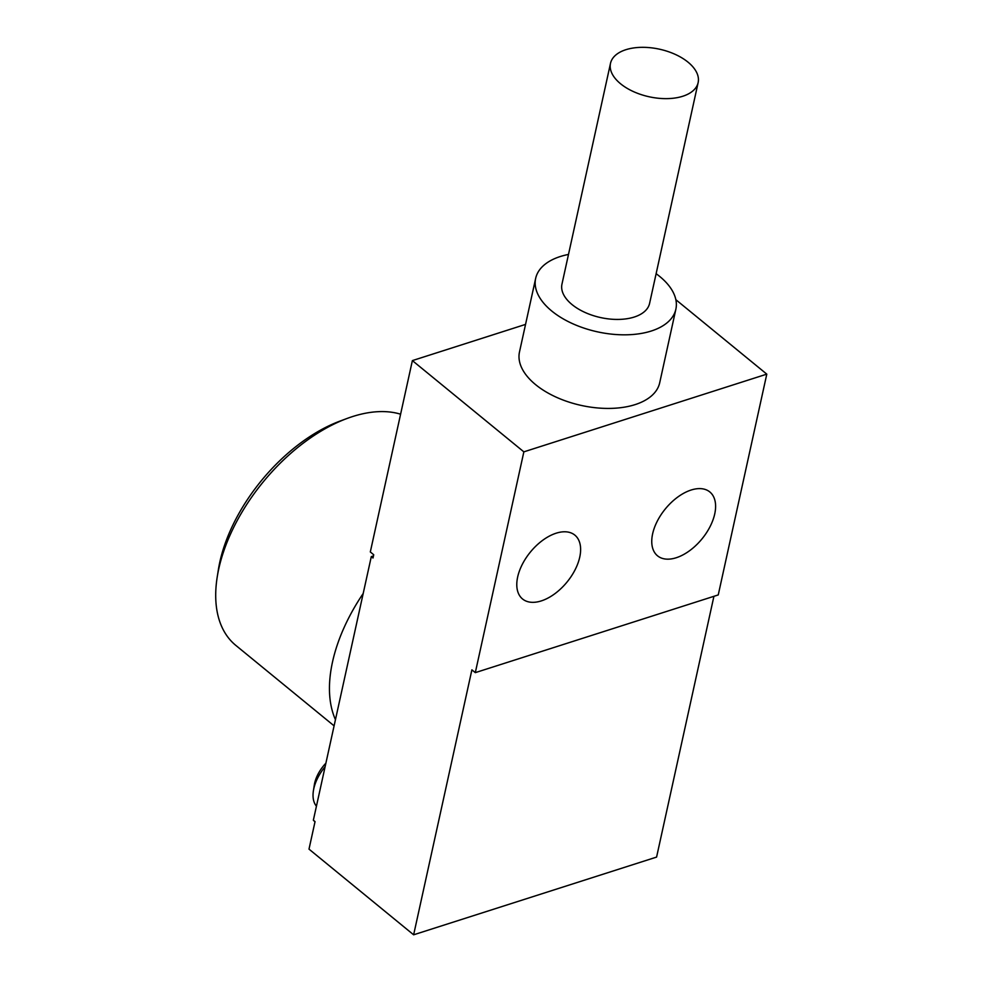 <?xml version="1.0" encoding="UTF-8"?>
<svg xmlns="http://www.w3.org/2000/svg" width="984" height="984" viewBox="0 0 984 984"><rect width="100%" height="100%" fill="white"/><g stroke="black" fill="none" stroke-linecap="round" stroke-linejoin="round"><path stroke-width="1.48" d="M314.991 821.874L313.355 820.201L371.3 556.612L373.01 558.014L373.723 554.742L370.316 551.95L412.382 360.599L523.857 451.853L766.794 374.141L718.246 594.926L475.309 672.638L523.857 451.853M475.309 672.638L471.889 669.846L413.637 934.8L309.001 849.13L315.052 821.603L313.355 820.201M413.637 934.8L656.586 857.089L713.917 596.316M675.848 299.69L766.794 374.141M568.494 254.438A71.783 38.954 12.4 0 0 535.665 278.361L519.49 351.952A71.783 38.954 12.4 0 0 556.071 397.106A71.783 38.954 12.4 0 0 635.086 404.621A71.783 38.954 12.4 0 0 659.698 382.788L675.873 309.185A71.783 38.954 12.4 0 0 656.119 273.7M412.382 360.599L525.542 324.4M579.748 557.129A41.266 23.677 -50.7 0 1 554.681 593.844A41.266 23.677 -50.7 0 1 522.566 598.998A41.266 23.677 -50.7 0 1 530.388 552.061A41.266 23.677 -50.7 0 1 574.853 535.124A41.266 23.677 -50.7 0 1 579.748 557.129M714.728 513.956A41.266 23.677 -50.7 0 1 689.649 550.671A41.266 23.677 -50.7 0 1 657.533 555.825A41.266 23.677 -50.7 0 1 665.356 508.888A41.266 23.677 -50.7 0 1 709.821 491.951A41.266 23.677 -50.7 0 1 714.728 513.956M371.3 556.612L373.465 555.923M400.599 414.202A143.553 82.336 129.3 0 0 347.057 418.471A143.553 82.336 129.3 0 0 217.206 577.079A143.553 82.336 129.3 0 0 235.803 645.381L334.093 725.848M335.446 719.685A143.553 82.336 -50.7 0 1 363.207 593.463M217.206 577.079L218.362 569.748A134.587 77.195 -50.7 0 1 340.095 421.054L347.057 418.471M535.665 278.361A71.783 38.954 12.4 0 0 572.257 323.515A71.783 38.954 12.4 0 0 651.273 331.018A71.783 38.954 12.4 0 0 675.873 309.185M610.498 63.345L561.962 284.142A44.858 24.354 12.4 0 0 584.828 312.358A44.858 24.354 12.4 0 0 634.2 317.057A44.858 24.354 12.4 0 0 649.588 303.404L698.136 82.619A44.858 24.354 12.4 0 0 659.538 49.2A44.858 24.354 12.4 0 0 610.498 63.345A44.858 24.354 12.4 0 0 633.364 91.561A44.858 24.354 12.4 0 0 682.748 96.26A44.858 24.354 12.4 0 0 698.136 82.619M325.114 766.708A35.891 20.59 129.3 0 0 313.404 790.742A35.891 20.59 129.3 0 0 316.43 806.204M313.404 790.742L314.327 784.888A28.708 16.47 -50.7 0 1 325.888 763.178"/></g></svg>
